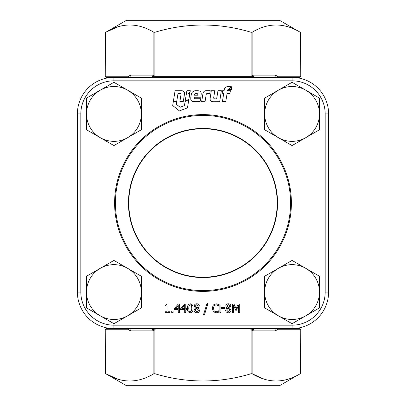 <?xml version="1.0" encoding="UTF-8"?>
<svg xmlns="http://www.w3.org/2000/svg" width="406" height="406" viewBox="0 0 406 406"><rect width="100%" height="100%" fill="white"/><g stroke="black" fill="none" stroke-linecap="round" stroke-linejoin="round"><path stroke-width="0.61" d="M264.017 379.102L252.116 373.728C268.117 383.396 284.159 383.396 300.242 373.728L300.242 329.748L300.394 373.642L279.506 385.7L126.494 385.7L105.758 373.728C121.759 383.396 137.801 383.396 153.884 373.728L153.884 330.555A2.284 1.868 55 0 0 152.407 328.606M117.664 379.102L105.606 373.642L105.758 329.748A1.142 0.99 -90 0 1 106.748 328.606L113.934 328.606L106.748 328.606A1.142 1.142 0 0 0 105.606 329.748M158.183 374.647L154.874 373.728C186.978 383.386 219.062 383.386 251.126 373.728L247.817 374.647M105.606 76.252A1.142 1.142 0 0 0 106.748 77.394L113.934 77.394L106.748 77.394A1.142 0.99 -90 0 1 105.758 76.252L105.606 32.358L126.494 20.3L279.506 20.3L300.394 32.358L300.242 76.252L300.242 32.272C284.159 22.604 268.117 22.604 252.116 32.272L252.116 75.445A2.284 1.868 -125 0 0 253.593 77.394M105.606 32.358L105.758 32.272C121.759 22.604 137.801 22.604 153.884 32.272L154.874 32.272C186.978 22.614 219.062 22.614 251.126 32.272L252.116 32.272M128.712 77.186L128.291 76.764L128.738 76.252L128.753 77.348M128.702 77.099L128.291 76.764M117.664 26.897L105.758 32.272L105.758 76.252L128.738 76.252L130.483 75.11L152.895 75.11L153.884 75.445L154.874 76.658L251.126 76.658L252.116 75.445L253.105 75.11L275.517 75.11L277.262 76.252L277.709 76.764L277.313 77.074M300.394 76.252A1.142 1.142 0 0 1 299.252 77.394L292.066 77.394L299.252 77.394A1.142 0.99 -90 0 0 300.242 76.252L277.262 76.252L277.247 77.348M128.337 329.104L128.864 328.804M277.288 328.814L277.709 329.236L275.517 330.89L253.105 330.89L252.116 330.555L250.152 328.606M277.298 328.901L277.709 329.236M277.247 328.652L277.262 329.748L300.242 329.748A1.142 0.99 -90 0 0 299.252 328.606L292.066 328.606L299.252 328.606A1.142 1.142 0 0 1 300.394 329.748M155.848 328.606L153.884 330.555L152.895 330.89L130.483 330.89L128.738 329.748L128.753 328.652M105.758 373.728L105.758 329.748L128.738 329.748L128.291 329.236M251.126 77.394L251.126 32.272L247.817 31.353M253.593 328.606A2.284 1.868 -55 0 0 252.116 330.555L252.116 373.728L251.126 373.728L251.126 329.342M154.874 329.342L154.874 373.728L153.884 373.728M152.895 330.89A2.284 1.979 90 0 0 150.92 328.606M130.483 330.89A2.284 1.979 90 0 0 128.504 328.606L128.672 328.5M255.08 328.606A2.284 1.979 -90 0 0 253.105 330.89M277.328 328.5L277.496 328.606A2.284 1.979 -90 0 0 275.517 330.89M130.483 75.11A2.284 1.979 -90 0 1 128.504 77.394L128.672 77.5M152.895 75.11A2.284 1.979 -90 0 1 150.92 77.394M153.884 32.272L153.884 75.445A2.284 1.868 -55 0 1 152.407 77.394M253.105 75.11A2.284 1.979 -90 0 0 255.08 77.394M275.517 75.11A2.284 1.979 -90 0 0 277.496 77.394L277.328 77.5M181 94.547A0.949 0.949 0 0 1 180.985 94.699L179.868 101.627L183.268 101.617L184.512 93.913A2.771 2.771 0 0 0 181.761 90.741L175.082 90.751L173.321 101.652L176.696 101.647L177.99 93.608L180.132 93.603A0.949 0.949 0 0 1 181 94.547M201.193 93.669A3.674 3.674 0 0 0 200.65 91.746A1.325 1.325 0 0 0 200.006 91.208A7.049 7.049 0 0 0 197.844 90.731L195.656 90.721A4.334 4.334 0 0 0 191.358 94.238A48.416 48.416 0 0 0 190.937 96.471A12.038 12.038 0 0 0 190.82 99.368A2.269 2.269 0 0 0 192.713 101.424A17.057 17.057 0 0 0 195.499 101.652L200.097 101.642L200.569 98.754L195.438 98.765A14.981 14.981 0 0 1 194.88 98.754A0.7 0.7 0 0 1 194.21 98.145L194.205 97.247L200.818 97.232L200.914 96.618A21.954 21.954 0 0 0 201.193 93.791A3.674 3.674 0 0 0 201.193 93.669M277.222 203A74.222 74.222 0 0 0 203 128.778A74.222 74.222 0 0 0 128.778 203A74.222 74.222 0 0 0 203 277.222A74.222 74.222 0 0 0 277.222 203A74.222 74.222 0 0 1 203 277.222A74.222 74.222 0 0 1 128.778 203A74.222 74.222 0 0 0 200.584 277.181A74.222 74.222 0 0 0 277.065 207.831M207.055 93.588L209.745 93.578L210.217 90.685L206.141 90.7A3.197 3.197 0 0 0 203 93.38L201.645 101.667L205.04 101.673L206.253 94.278A0.822 0.822 0 0 1 207.055 93.588M187.465 107.869L188.836 99.536L185.121 101.51L184.461 105.601L180.112 107.255L176.28 104.21L176.646 101.952L173.276 101.957L172.697 105.545L179.452 110.914L187.465 107.869M186.892 90.711L185.166 101.17L188.886 99.206L189.81 93.608L188.145 93.603L190.044 92.198L190.287 90.716L186.892 90.711M231.78 86.696L228.801 89.594L231.308 89.594L231.78 86.696M223.686 93.487L222.442 101.601L225.766 101.622L227.091 93.512L229.857 93.532L230.42 90.675L227.543 90.66L227.634 90.112A0.634 0.634 0 0 1 228.299 89.579L231.349 86.722L228.147 86.696A14.083 14.083 0 0 0 227.309 86.717A3.243 3.243 0 0 0 224.279 89.447A12.906 12.906 0 0 0 224.137 90.721L222.635 90.711A0.259 0.259 0 0 0 222.564 90.853L222.209 93.233L223.686 93.487M213.805 96.841L214.799 90.761L211.526 90.736A0.599 0.599 0 0 0 211.237 91.167L210.206 97.907A5.669 5.669 0 0 0 210.293 100.14A1.68 1.68 0 0 0 211.379 101.338A6.887 6.887 0 0 0 213.647 101.708L219.682 101.678L221.351 90.69L218.108 90.711A0.513 0.513 0 0 0 217.926 91.025L216.647 98.861L215.195 98.846A5.491 5.491 0 0 1 214.368 98.775A0.782 0.782 0 0 1 213.713 98.008A6.902 6.902 0 0 1 213.805 96.841M173.129 310.981L173.129 312.62L171.708 312.62L171.708 310.981L173.129 310.981M186.775 308.692L186.775 309.671L185.791 309.671L185.791 312.62L184.7 312.62L184.7 309.671L180.878 309.671L180.878 308.403L184.745 303.998L185.791 303.998L185.791 308.692L186.775 308.692M199.549 310.225C199.366 311.874 198.443 312.742 196.763 312.838L194.718 312.092L193.982 310.25L195.428 308.012L194.2 306.058C194.388 304.586 195.245 303.825 196.768 303.779C198.28 303.789 199.138 304.525 199.331 305.982L198.057 308.063L199.549 310.225M217.616 312.595L216.078 312.838L213.297 311.691L212.211 308.316L213.292 304.982L216.099 303.779L218.763 304.495L218.763 305.85L216.088 304.759L214.18 305.667L213.414 308.321L214.211 310.976L216.088 311.854L218.763 310.763L218.763 312.107L217.616 312.595M231.1 310.225C230.918 311.874 229.994 312.742 228.314 312.838L226.264 312.092L225.533 310.25L226.979 308.012L225.751 306.058C225.939 304.586 226.797 303.825 228.319 303.779C229.832 303.789 230.689 304.525 230.882 305.982L229.608 308.063L231.1 310.225M239.723 303.998L239.723 312.62L238.632 312.62L238.632 305.185L236.404 310.22L235.713 310.22L233.501 305.185L233.501 312.62L232.41 312.62L232.41 303.998L233.988 303.998L236.125 308.778L238.19 303.998L239.723 303.998M224.985 303.998L224.985 304.977L220.945 304.977L220.945 307.489L224.767 307.489L224.767 308.474L220.945 308.474L220.945 312.62L219.854 312.62L219.854 303.998L224.985 303.998M206.984 303.668L207.953 303.668L204.558 314.477L203.589 314.477L206.984 303.668M190.267 303.779C192.383 304.348 193.292 305.86 192.997 308.301C193.302 310.757 192.393 312.27 190.267 312.838C188.151 312.27 187.237 310.763 187.542 308.311C187.232 305.855 188.14 304.343 190.267 303.779M180.335 308.692L180.335 309.671L179.35 309.671L179.35 312.62L178.259 312.62L178.259 309.671L174.438 309.671L174.438 308.403L178.305 303.998L179.35 303.998L179.35 308.692L180.335 308.692M169.637 311.747L169.637 312.62L165.486 312.62L165.486 311.747L167.013 311.747L167.013 305.962L165.486 305.962L165.486 305.195L167.226 303.998L168.104 303.998L168.104 311.747L169.637 311.747M292.066 80.819L292.066 77.394A36.54 36.54 0 0 1 328.606 113.934L328.606 292.066A36.54 36.54 0 0 1 292.066 328.606L113.934 328.606A36.54 36.54 0 0 1 77.394 292.066L77.394 113.934A36.54 36.54 0 0 1 113.934 77.394L292.066 77.394A36.54 36.54 0 0 1 328.606 113.934A36.54 36.54 0 0 0 292.066 77.394A36.54 36.54 0 0 1 328.606 113.934L325.181 113.934A33.114 33.114 0 0 0 292.066 80.819L113.934 80.819A33.114 33.114 0 0 0 80.819 113.934L80.819 292.066A33.114 33.114 0 0 0 113.934 325.181L292.066 325.181A33.114 33.114 0 0 0 325.181 292.066L325.181 113.934M325.181 292.066L328.606 292.066A36.54 36.54 0 0 1 292.066 328.606A36.54 36.54 0 0 0 328.606 292.066A36.54 36.54 0 0 1 292.066 328.606A36.54 36.54 0 0 0 328.606 292.066A36.54 36.54 0 0 1 292.066 328.606L292.066 325.181M228.938 307.733L229.791 306.007L228.355 304.652L226.949 305.931L227.751 307.185L228.938 307.733M228.339 311.965L229.897 310.331L228.903 308.844L227.659 308.306L226.731 310.159L228.339 311.965M197.387 307.733L198.24 306.007L196.803 304.652L195.398 305.931L196.2 307.185L197.387 307.733M196.788 311.965L198.346 310.331L197.352 308.844L196.113 308.306L195.179 310.159L196.788 311.965M190.267 311.854L191.5 310.945L191.794 308.301L191.495 305.662L190.267 304.759L189.034 305.672L188.739 308.311L189.023 310.925L190.267 311.854M181.786 308.692L184.7 308.692L184.7 305.368L181.786 308.692M175.346 308.692L178.259 308.692L178.259 305.368L175.346 308.692M194.855 94.192A2.512 2.512 0 0 0 194.535 95.222L197.778 95.217L197.778 94.4A0.812 0.812 0 0 0 197.077 93.598A5.116 5.116 0 0 0 195.788 93.578A1.233 1.233 0 0 0 194.855 94.192M86.529 113.934A27.405 27.405 0 0 1 127.636 90.198L113.934 82.291L86.529 98.11L86.529 129.758L100.231 137.67A27.405 27.405 0 0 1 86.529 113.934M127.636 137.67A27.405 27.405 0 0 1 100.231 137.67L113.934 145.576L141.339 129.758L141.339 113.934A27.405 27.405 0 0 1 127.636 137.67M141.339 113.934A27.405 27.405 0 0 0 127.636 90.198L141.339 98.11L141.339 113.934M86.529 292.066A27.405 27.405 0 0 1 127.636 268.33L113.934 260.424L86.529 276.242L86.529 307.89L100.231 315.802A27.405 27.405 0 0 1 86.529 292.066M127.636 315.802A27.405 27.405 0 0 1 100.231 315.802L113.934 323.709L127.636 315.802L141.339 307.89L141.339 292.066A27.405 27.405 0 0 1 127.636 315.802M141.339 292.066A27.405 27.405 0 0 0 127.636 268.33L141.339 276.242L141.339 292.066M264.661 113.934A27.405 27.405 0 0 1 305.769 90.198L292.066 82.291L264.661 98.11L264.661 129.758L278.364 137.67A27.405 27.405 0 0 1 264.661 113.934M305.769 137.67A27.405 27.405 0 0 1 278.364 137.67L292.066 145.576L319.471 129.758L319.471 113.934A27.405 27.405 0 0 1 305.769 137.67M319.471 113.934A27.405 27.405 0 0 0 305.769 90.198L319.471 98.11L319.471 113.934M264.661 292.066A27.405 27.405 0 0 1 305.769 268.33L292.066 260.424L264.661 276.242L264.661 307.89L278.364 315.802A27.405 27.405 0 0 1 264.661 292.066M305.769 315.802A27.405 27.405 0 0 1 278.364 315.802L292.066 323.709L305.769 315.802L319.471 307.89L319.471 292.066A27.405 27.405 0 0 1 305.769 315.802M319.471 292.066A27.405 27.405 0 0 0 305.769 268.33L319.471 276.242L319.471 292.066M154.874 32.272L154.874 77.394M290.589 203A87.589 87.589 0 0 0 203 115.411A87.589 87.589 0 0 0 115.411 203A87.589 87.589 0 0 0 203 290.589A87.589 87.589 0 0 0 290.589 203M114.604 203A88.396 88.396 0 0 1 203 114.604A88.396 88.396 0 0 1 291.396 203A88.396 88.396 0 0 1 203 291.396A88.396 88.396 0 0 1 114.604 203M128.443 203A74.557 74.557 0 0 1 203 128.443A74.557 74.557 0 0 1 277.557 203A74.557 74.557 0 0 1 203 277.557A74.557 74.557 0 0 1 128.443 203M113.934 325.181L113.934 328.606A36.54 36.54 0 0 1 77.394 292.066L80.819 292.066L80.819 113.934L77.394 113.934A36.54 36.54 0 0 1 113.934 77.394L113.934 80.819"/></g></svg>
